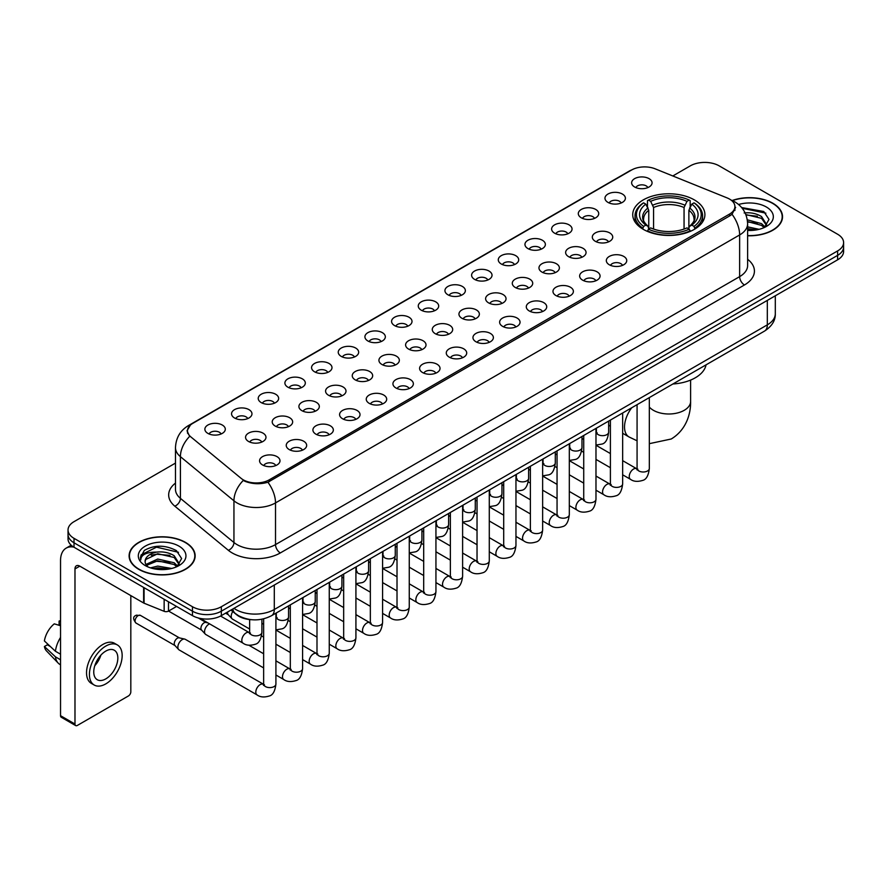 <?xml version="1.0" encoding="UTF-8"?>
<svg xmlns="http://www.w3.org/2000/svg" width="888" height="888" viewBox="0 0 888 888"><rect width="100%" height="100%" fill="white"/><g stroke="black" fill="none" stroke-linecap="round" stroke-linejoin="round"><path stroke-width="1.33" d="M694.338 199.889A36.086 20.835 0 0 0 655.011 195.371A36.086 20.835 0 0 0 632.733 214.619A36.086 20.835 0 0 0 643.301 229.348A36.086 20.835 0 0 0 682.628 233.866A36.086 20.835 0 0 0 704.905 214.619A36.086 20.835 0 0 0 694.338 199.889M607.958 202.386A10.212 5.894 180 0 1 605.938 200.721A10.212 5.894 180 0 1 609.312 193.395A10.212 5.894 180 0 1 622.399 194.05A10.212 5.894 180 0 1 624.431 200.721A10.212 5.894 180 0 1 607.958 202.386M621.156 202.997A6.127 3.541 0 0 0 619.513 201.276A6.127 3.541 0 0 0 613.475 200.377A6.127 3.541 0 0 0 609.201 202.997M581.285 217.793A10.212 5.894 180 0 1 579.265 216.117A10.212 5.894 180 0 1 582.639 208.791A10.212 5.894 180 0 1 595.726 209.446A10.212 5.894 180 0 1 597.757 216.117A10.212 5.894 180 0 1 581.285 217.793M594.483 218.404A6.127 3.541 0 0 0 592.84 216.672A6.127 3.541 0 0 0 586.802 215.784A6.127 3.541 0 0 0 582.528 218.404M554.611 233.189A10.212 5.894 180 0 1 552.591 231.524A10.212 5.894 180 0 1 555.966 224.187A10.212 5.894 180 0 1 569.053 224.853A10.212 5.894 180 0 1 571.084 231.524A10.212 5.894 180 0 1 554.611 233.189M567.809 233.799A6.127 3.541 0 0 0 566.167 232.079A6.127 3.541 0 0 0 560.128 231.18A6.127 3.541 0 0 0 555.855 233.799M527.938 248.585A10.212 5.894 180 0 1 525.918 246.919A10.212 5.894 180 0 1 529.292 239.594A10.212 5.894 180 0 1 542.379 240.248A10.212 5.894 180 0 1 544.411 246.919A10.212 5.894 180 0 1 527.938 248.585M541.136 249.195A6.127 3.541 0 0 0 539.493 247.475A6.127 3.541 0 0 0 533.455 246.575A6.127 3.541 0 0 0 529.181 249.195M501.265 263.991A10.212 5.894 180 0 1 499.245 262.315A10.212 5.894 180 0 1 502.619 254.989A10.212 5.894 180 0 1 515.706 255.644A10.212 5.894 180 0 1 517.737 262.315A10.212 5.894 180 0 1 501.265 263.991M514.463 264.602A6.127 3.541 0 0 0 512.82 262.87A6.127 3.541 0 0 0 506.782 261.982A6.127 3.541 0 0 0 502.508 264.602M474.592 279.387A10.212 5.894 180 0 1 472.571 277.722A10.212 5.894 180 0 1 475.946 270.385A10.212 5.894 180 0 1 489.033 271.051A10.212 5.894 180 0 1 491.064 277.722A10.212 5.894 180 0 1 474.592 279.387M487.79 279.998A6.127 3.541 0 0 0 486.147 278.277A6.127 3.541 0 0 0 480.108 277.378A6.127 3.541 0 0 0 475.835 279.998M447.918 294.783A10.212 5.894 180 0 1 445.898 293.118A10.212 5.894 180 0 1 449.273 285.792A10.212 5.894 180 0 1 462.371 286.447A10.212 5.894 180 0 1 464.391 293.118A10.212 5.894 180 0 1 447.918 294.783M461.116 295.393A6.127 3.541 0 0 0 459.473 293.673A6.127 3.541 0 0 0 453.435 292.774A6.127 3.541 0 0 0 449.161 295.393M421.245 310.19A10.212 5.894 180 0 1 419.225 308.513A10.212 5.894 180 0 1 422.599 301.187A10.212 5.894 180 0 1 435.697 301.842A10.212 5.894 180 0 1 437.717 308.513A10.212 5.894 180 0 1 421.245 310.19M434.443 310.8A6.127 3.541 0 0 0 432.8 309.068A6.127 3.541 0 0 0 426.762 308.18A6.127 3.541 0 0 0 422.488 310.8M394.572 325.585A10.212 5.894 180 0 1 392.552 323.92A10.212 5.894 180 0 1 395.926 316.583A10.212 5.894 180 0 1 409.024 317.249A10.212 5.894 180 0 1 411.044 323.92A10.212 5.894 180 0 1 394.572 325.585M407.77 326.196A6.127 3.541 0 0 0 406.127 324.475A6.127 3.541 0 0 0 400.088 323.576A6.127 3.541 0 0 0 395.815 326.196M367.898 340.981A10.212 5.894 180 0 1 365.878 339.316A10.212 5.894 180 0 1 369.264 331.99A10.212 5.894 180 0 1 382.351 332.645A10.212 5.894 180 0 1 384.371 339.316A10.212 5.894 180 0 1 367.898 340.981M381.096 341.591A6.127 3.541 0 0 0 379.454 339.871A6.127 3.541 0 0 0 373.415 338.972A6.127 3.541 0 0 0 369.142 341.591M341.225 356.388A10.212 5.894 180 0 1 339.205 354.712A10.212 5.894 180 0 1 342.59 347.386A10.212 5.894 180 0 1 355.677 348.041A10.212 5.894 180 0 1 357.698 354.712A10.212 5.894 180 0 1 341.225 356.388M354.434 356.998A6.127 3.541 0 0 0 352.78 355.278A6.127 3.541 0 0 0 346.742 354.379A6.127 3.541 0 0 0 342.468 356.998M314.552 371.783A10.212 5.894 180 0 1 312.532 370.118A10.212 5.894 180 0 1 315.917 362.792A10.212 5.894 180 0 1 329.004 363.447A10.212 5.894 180 0 1 331.024 370.118A10.212 5.894 180 0 1 314.552 371.783M327.761 372.394A6.127 3.541 0 0 0 326.107 370.673A6.127 3.541 0 0 0 320.069 369.774A6.127 3.541 0 0 0 315.795 372.394M287.879 387.179A10.212 5.894 180 0 1 285.858 385.514A10.212 5.894 180 0 1 289.244 378.188A10.212 5.894 180 0 1 302.331 378.843A10.212 5.894 180 0 1 304.351 385.514A10.212 5.894 180 0 1 287.879 387.179M301.088 387.79A6.127 3.541 0 0 0 299.434 386.069A6.127 3.541 0 0 0 293.406 385.17A6.127 3.541 0 0 0 289.122 387.79M261.205 402.586A10.212 5.894 180 0 1 259.185 400.91A10.212 5.894 180 0 1 262.571 393.584A10.212 5.894 180 0 1 275.657 394.239A10.212 5.894 180 0 1 277.678 400.91A10.212 5.894 180 0 1 261.205 402.586M274.414 403.196A6.127 3.541 0 0 0 272.76 401.476A6.127 3.541 0 0 0 266.733 400.577A6.127 3.541 0 0 0 262.448 403.196M234.532 417.982A10.212 5.894 180 0 1 232.512 416.317A10.212 5.894 180 0 1 235.897 408.991A10.212 5.894 180 0 1 248.984 409.646A10.212 5.894 180 0 1 251.004 416.317A10.212 5.894 180 0 1 234.532 417.982M247.741 418.592A6.127 3.541 0 0 0 246.087 416.872A6.127 3.541 0 0 0 240.06 415.973A6.127 3.541 0 0 0 235.786 418.592M207.859 433.377A10.212 5.894 180 0 1 205.838 431.712A10.212 5.894 180 0 1 209.224 424.386A10.212 5.894 180 0 1 222.311 425.041A10.212 5.894 180 0 1 224.331 431.712A10.212 5.894 180 0 1 207.859 433.377M221.068 433.999A6.127 3.541 0 0 0 219.414 432.267A6.127 3.541 0 0 0 213.386 431.368A6.127 3.541 0 0 0 209.113 433.999M634.631 186.991A10.212 5.894 180 0 1 632.611 185.326A10.212 5.894 180 0 1 635.986 177.989A10.212 5.894 180 0 1 649.073 178.655A10.212 5.894 180 0 1 651.104 185.326A10.212 5.894 180 0 1 634.631 186.991M647.829 187.601A6.127 3.541 0 0 0 646.187 185.881A6.127 3.541 0 0 0 640.148 184.982A6.127 3.541 0 0 0 635.875 187.601M595.293 241.281A10.212 5.894 180 0 1 593.273 239.605A10.212 5.894 180 0 1 596.658 232.279A10.212 5.894 180 0 1 609.745 232.934A10.212 5.894 180 0 1 611.765 239.605A10.212 5.894 180 0 1 595.293 241.281M608.502 241.891A6.127 3.541 0 0 0 606.848 240.16A6.127 3.541 0 0 0 600.81 239.272A6.127 3.541 0 0 0 596.536 241.891M568.62 256.676A10.212 5.894 180 0 1 566.6 255.011A10.212 5.894 180 0 1 569.985 247.674A10.212 5.894 180 0 1 583.072 248.34A10.212 5.894 180 0 1 585.092 255.011A10.212 5.894 180 0 1 568.62 256.676M581.829 257.287A6.127 3.541 0 0 0 580.175 255.566A6.127 3.541 0 0 0 574.136 254.667A6.127 3.541 0 0 0 569.863 257.287M541.946 272.072A10.212 5.894 180 0 1 539.926 270.407A10.212 5.894 180 0 1 543.312 263.081A10.212 5.894 180 0 1 556.399 263.736A10.212 5.894 180 0 1 558.419 270.407A10.212 5.894 180 0 1 541.946 272.072M555.155 272.683A6.127 3.541 0 0 0 553.502 270.962A6.127 3.541 0 0 0 547.474 270.063A6.127 3.541 0 0 0 543.19 272.683M515.273 287.479A10.212 5.894 180 0 1 513.253 285.803A10.212 5.894 180 0 1 516.638 278.477A10.212 5.894 180 0 1 529.725 279.132A10.212 5.894 180 0 1 531.746 285.803A10.212 5.894 180 0 1 515.273 287.479M528.482 288.089A6.127 3.541 0 0 0 526.828 286.369A6.127 3.541 0 0 0 520.801 285.47A6.127 3.541 0 0 0 516.516 288.089M488.6 302.875A10.212 5.894 180 0 1 486.58 301.21A10.212 5.894 180 0 1 489.965 293.884A10.212 5.894 180 0 1 503.052 294.539A10.212 5.894 180 0 1 505.072 301.21A10.212 5.894 180 0 1 488.6 302.875M501.809 303.485A6.127 3.541 0 0 0 500.155 301.765A6.127 3.541 0 0 0 494.128 300.866A6.127 3.541 0 0 0 489.854 303.485M461.927 318.27A10.212 5.894 180 0 1 459.906 316.605A10.212 5.894 180 0 1 463.292 309.279A10.212 5.894 180 0 1 476.379 309.934A10.212 5.894 180 0 1 478.399 316.605A10.212 5.894 180 0 1 461.927 318.27M475.136 318.881A6.127 3.541 0 0 0 473.482 317.16A6.127 3.541 0 0 0 467.454 316.261A6.127 3.541 0 0 0 463.181 318.881M435.253 333.677A10.212 5.894 180 0 1 433.233 332.001A10.212 5.894 180 0 1 436.619 324.675A10.212 5.894 180 0 1 449.705 325.33A10.212 5.894 180 0 1 451.726 332.001A10.212 5.894 180 0 1 435.253 333.677M448.462 334.288A6.127 3.541 0 0 0 446.808 332.567A6.127 3.541 0 0 0 440.781 331.668A6.127 3.541 0 0 0 436.508 334.288M408.591 349.073A10.212 5.894 180 0 1 406.56 347.408A10.212 5.894 180 0 1 409.945 340.082A10.212 5.894 180 0 1 423.032 340.737A10.212 5.894 180 0 1 425.052 347.408A10.212 5.894 180 0 1 408.591 349.073M421.789 349.683A6.127 3.541 0 0 0 420.146 347.963A6.127 3.541 0 0 0 414.108 347.064A6.127 3.541 0 0 0 409.834 349.683M381.918 364.469A10.212 5.894 180 0 1 379.886 362.804A10.212 5.894 180 0 1 383.272 355.478A10.212 5.894 180 0 1 396.359 356.132A10.212 5.894 180 0 1 398.379 362.804A10.212 5.894 180 0 1 381.918 364.469M395.116 365.09A6.127 3.541 0 0 0 393.473 363.359A6.127 3.541 0 0 0 387.434 362.459A6.127 3.541 0 0 0 383.161 365.09M355.244 379.875A10.212 5.894 180 0 1 353.213 378.21A10.212 5.894 180 0 1 356.599 370.873A10.212 5.894 180 0 1 369.686 371.539A10.212 5.894 180 0 1 371.706 378.21A10.212 5.894 180 0 1 355.244 379.875M368.442 380.486A6.127 3.541 0 0 0 366.8 378.765A6.127 3.541 0 0 0 360.761 377.866A6.127 3.541 0 0 0 356.488 380.486M328.571 395.271A10.212 5.894 180 0 1 326.54 393.606A10.212 5.894 180 0 1 329.925 386.28A10.212 5.894 180 0 1 343.012 386.935A10.212 5.894 180 0 1 345.032 393.606A10.212 5.894 180 0 1 328.571 395.271M341.769 395.882A6.127 3.541 0 0 0 340.126 394.161A6.127 3.541 0 0 0 334.088 393.262A6.127 3.541 0 0 0 329.814 395.882M301.898 410.667A10.212 5.894 180 0 1 299.866 409.002A10.212 5.894 180 0 1 303.252 401.676A10.212 5.894 180 0 1 316.339 402.331A10.212 5.894 180 0 1 318.359 409.002A10.212 5.894 180 0 1 301.898 410.667M315.096 411.288A6.127 3.541 0 0 0 313.453 409.557A6.127 3.541 0 0 0 307.415 408.669A6.127 3.541 0 0 0 303.141 411.288M275.225 426.074A10.212 5.894 180 0 1 273.193 424.409A10.212 5.894 180 0 1 276.579 417.071A10.212 5.894 180 0 1 289.666 417.737A10.212 5.894 180 0 1 291.686 424.409A10.212 5.894 180 0 1 275.225 426.074M288.422 426.684A6.127 3.541 0 0 0 286.78 424.964A6.127 3.541 0 0 0 280.741 424.064A6.127 3.541 0 0 0 276.468 426.684M248.551 441.469A10.212 5.894 180 0 1 246.52 439.804A10.212 5.894 180 0 1 249.905 432.478A10.212 5.894 180 0 1 262.992 433.133A10.212 5.894 180 0 1 265.013 439.804A10.212 5.894 180 0 1 248.551 441.469M261.749 442.08A6.127 3.541 0 0 0 260.106 440.359A6.127 3.541 0 0 0 254.068 439.46A6.127 3.541 0 0 0 249.794 442.08M609.312 264.768A10.212 5.894 180 0 1 607.281 263.092A10.212 5.894 180 0 1 610.667 255.766A10.212 5.894 180 0 1 623.753 256.421A10.212 5.894 180 0 1 625.774 263.092A10.212 5.894 180 0 1 609.312 264.768M622.51 265.379A6.127 3.541 0 0 0 620.867 263.658A6.127 3.541 0 0 0 614.829 262.759A6.127 3.541 0 0 0 610.556 265.379M582.639 280.164A10.212 5.894 180 0 1 580.608 278.499A10.212 5.894 180 0 1 583.993 271.173A10.212 5.894 180 0 1 597.08 271.828A10.212 5.894 180 0 1 599.1 278.499A10.212 5.894 180 0 1 582.639 280.164M595.837 280.774A6.127 3.541 0 0 0 594.194 279.054A6.127 3.541 0 0 0 588.156 278.155A6.127 3.541 0 0 0 583.882 280.774M555.966 295.56A10.212 5.894 180 0 1 553.934 293.895A10.212 5.894 180 0 1 557.32 286.569A10.212 5.894 180 0 1 570.407 287.224A10.212 5.894 180 0 1 572.427 293.895A10.212 5.894 180 0 1 555.966 295.56M569.164 296.181A6.127 3.541 0 0 0 567.521 294.45A6.127 3.541 0 0 0 561.482 293.551A6.127 3.541 0 0 0 557.209 296.181M529.292 310.966A10.212 5.894 180 0 1 527.261 309.301A10.212 5.894 180 0 1 530.647 301.964A10.212 5.894 180 0 1 543.734 302.63A10.212 5.894 180 0 1 545.754 309.301A10.212 5.894 180 0 1 529.292 310.966M542.49 311.577A6.127 3.541 0 0 0 540.848 309.856A6.127 3.541 0 0 0 534.809 308.957A6.127 3.541 0 0 0 530.536 311.577M502.619 326.362A10.212 5.894 180 0 1 500.588 324.697A10.212 5.894 180 0 1 503.973 317.371A10.212 5.894 180 0 1 517.06 318.026A10.212 5.894 180 0 1 519.08 324.697A10.212 5.894 180 0 1 502.619 326.362M515.817 326.973A6.127 3.541 0 0 0 514.174 325.252A6.127 3.541 0 0 0 508.136 324.353A6.127 3.541 0 0 0 503.862 326.973M475.946 341.758A10.212 5.894 180 0 1 473.915 340.093A10.212 5.894 180 0 1 477.3 332.767A10.212 5.894 180 0 1 490.387 333.422A10.212 5.894 180 0 1 492.418 340.093A10.212 5.894 180 0 1 475.946 341.758M489.144 342.38A6.127 3.541 0 0 0 487.501 340.648A6.127 3.541 0 0 0 481.463 339.76A6.127 3.541 0 0 0 477.189 342.38M449.273 357.165A10.212 5.894 180 0 1 447.241 355.5A10.212 5.894 180 0 1 450.627 348.163A10.212 5.894 180 0 1 463.714 348.829A10.212 5.894 180 0 1 465.745 355.5A10.212 5.894 180 0 1 449.273 357.165M462.47 357.775A6.127 3.541 0 0 0 460.828 356.055A6.127 3.541 0 0 0 454.789 355.156A6.127 3.541 0 0 0 450.516 357.775M422.599 372.56A10.212 5.894 180 0 1 420.568 370.895A10.212 5.894 180 0 1 423.953 363.569A10.212 5.894 180 0 1 437.04 364.224A10.212 5.894 180 0 1 439.072 370.895A10.212 5.894 180 0 1 422.599 372.56M435.797 373.171A6.127 3.541 0 0 0 434.154 371.45A6.127 3.541 0 0 0 428.116 370.551A6.127 3.541 0 0 0 423.842 373.171M395.926 387.967A10.212 5.894 180 0 1 393.895 386.291A10.212 5.894 180 0 1 397.28 378.965A10.212 5.894 180 0 1 410.367 379.62A10.212 5.894 180 0 1 412.398 386.291A10.212 5.894 180 0 1 395.926 387.967M409.124 388.578A6.127 3.541 0 0 0 407.481 386.846A6.127 3.541 0 0 0 401.443 385.958A6.127 3.541 0 0 0 397.169 388.578M369.253 403.363A10.212 5.894 180 0 1 367.221 401.698A10.212 5.894 180 0 1 370.607 394.361A10.212 5.894 180 0 1 383.694 395.027A10.212 5.894 180 0 1 385.725 401.698A10.212 5.894 180 0 1 369.253 403.363M382.451 403.973A6.127 3.541 0 0 0 380.808 402.253A6.127 3.541 0 0 0 374.769 401.354A6.127 3.541 0 0 0 370.496 403.973M342.579 418.759A10.212 5.894 180 0 1 340.548 417.094A10.212 5.894 180 0 1 343.934 409.768A10.212 5.894 180 0 1 357.02 410.423A10.212 5.894 180 0 1 359.052 417.094A10.212 5.894 180 0 1 342.579 418.759M355.777 419.369A6.127 3.541 0 0 0 354.134 417.649A6.127 3.541 0 0 0 348.096 416.75A6.127 3.541 0 0 0 343.823 419.369M315.906 434.165A10.212 5.894 180 0 1 313.875 432.489A10.212 5.894 180 0 1 317.26 425.163A10.212 5.894 180 0 1 330.347 425.818A10.212 5.894 180 0 1 332.378 432.489A10.212 5.894 180 0 1 315.906 434.165M329.104 434.776A6.127 3.541 0 0 0 327.461 433.044A6.127 3.541 0 0 0 321.423 432.156A6.127 3.541 0 0 0 317.149 434.776M289.233 449.561A10.212 5.894 180 0 1 287.201 447.896A10.212 5.894 180 0 1 290.587 440.559A10.212 5.894 180 0 1 303.674 441.225A10.212 5.894 180 0 1 305.705 447.896A10.212 5.894 180 0 1 289.233 449.561M302.431 450.172A6.127 3.541 0 0 0 300.788 448.451A6.127 3.541 0 0 0 294.749 447.552A6.127 3.541 0 0 0 290.476 450.172M262.559 464.957A10.212 5.894 180 0 1 260.528 463.292A10.212 5.894 180 0 1 263.914 455.966A10.212 5.894 180 0 1 277.001 456.621A10.212 5.894 180 0 1 279.032 463.292A10.212 5.894 180 0 1 262.559 464.957M275.757 465.567A6.127 3.541 0 0 0 274.115 463.847A6.127 3.541 0 0 0 268.076 462.948A6.127 3.541 0 0 0 263.803 465.567M727.072 197.891A18.382 10.612 180 0 1 729.525 199.079A18.382 10.612 180 0 1 734.909 206.582A18.382 10.612 180 0 1 729.525 214.097L269.253 479.831A18.382 10.612 180 0 1 241.192 478.41L190.831 436.885A18.382 10.612 180 0 1 187.501 430.802A18.382 10.612 180 0 1 192.885 423.299L631.601 170.008A18.382 10.612 180 0 1 655.144 168.82L727.072 197.891M251.948 619.735A20.424 11.788 180 0 1 236.641 614.74L230.969 610.067M747.618 235.764A33.023 19.07 0 0 0 782.528 216.739A33.023 19.07 0 0 0 772.86 203.252A33.023 19.07 0 0 0 732.178 200.499M185.481 542.379A33.023 19.07 0 0 0 149.484 538.239A33.023 19.07 0 0 0 129.104 555.855A33.023 19.07 0 0 0 138.772 569.341A33.023 19.07 0 0 0 174.758 573.47A33.023 19.07 0 0 0 195.149 555.855A33.023 19.07 0 0 0 185.481 542.379M735.63 207.359L732.034 214.274L730.247 215.584L267.899 482.24C260.217 484.448 252.658 484.171 245.232 481.418L243.245 480.452A23.832 15.94 129.5 0 0 233.944 500.799L180.408 456.665A27.239 15.729 180 0 1 175.48 447.641L175.48 489.332A27.239 15.729 0 0 0 180.408 498.357L233.944 542.501A27.239 15.729 0 0 0 236.996 544.599A27.239 15.729 0 0 0 275.513 544.599L739.637 276.634A27.239 15.729 0 0 0 747.618 265.512L747.618 223.82A27.239 15.729 180 0 1 739.637 234.943A23.832 13.764 -120 0 0 732.034 214.274M175.48 463.092L74.015 521.667A20.424 11.788 0 0 0 68.032 530.003L68.032 538.905A20.424 11.788 0 0 0 74.015 547.241L192.452 615.617L192.452 611.177A20.424 11.788 0 0 0 221.345 611.177L837.617 255.367A20.424 11.788 0 0 0 843.6 247.031A20.424 11.788 0 0 1 837.617 255.367L221.345 611.177A20.424 11.788 0 0 1 192.452 611.177L74.015 542.79L192.452 611.177L192.452 606.726A20.424 11.788 0 0 0 221.345 606.726L837.617 250.927A20.424 11.788 0 0 0 843.6 242.579A20.424 11.788 0 0 0 837.617 234.243L719.18 165.867A20.424 11.788 0 0 0 690.287 165.867L672.815 175.957M68.032 534.454A20.424 11.788 0 0 0 74.015 542.79A20.424 11.788 0 0 1 68.032 534.454M747.618 259.285A34.044 19.658 180 0 1 744.455 284.97L280.319 552.935A34.044 19.658 180 0 1 232.179 552.935A34.044 19.658 180 0 1 228.36 550.316L174.825 506.171A6.804 4.551 -50.5 0 0 180.408 498.357L180.408 456.665A23.832 15.94 129.5 0 1 189.644 436.385L187.035 430.791L190.398 425.063M68.032 530.003A20.424 11.788 0 0 0 74.015 538.339L192.452 606.726M192.452 615.617A20.424 11.788 0 0 0 221.345 615.617L837.617 259.818A20.424 11.788 0 0 0 843.6 251.482L843.6 242.579M747.618 235.575A32.678 18.87 0 0 0 782.195 216.739A32.678 18.87 0 0 0 772.615 203.385A32.678 18.87 0 0 0 732.467 200.633M747.618 226.862L759.096 229.326M747.618 228.627L756.165 229.948M747.296 219.802L761.549 223.643L765.045 226.984M747.518 221.567L761.549 225.408L764.135 227.594M744.155 212.965C750.682 212.276 756.487 213.486 761.549 216.583L766.533 224.42L766.411 225.719M745.842 214.563L761.549 218.348L766.477 225.308M747.618 230.447A23.832 13.764 0 0 0 766.366 226.462A23.832 13.764 0 0 0 766.355 207.004A23.832 13.764 0 0 0 738.572 204.506M764.424 227.461L768.997 219.414L763.769 211.488L741.613 207.548M742.202 208.258L765.878 213.164M745.987 214.952L757.364 216.239M747.552 221.967L757.364 223.299M747.618 229.026L755.91 229.992M139.016 569.197A32.678 18.87 0 0 0 174.636 573.293A32.678 18.87 0 0 0 194.805 555.855A32.678 18.87 0 0 0 185.237 542.513A32.678 18.87 0 0 0 149.617 538.428A32.678 18.87 0 0 0 129.437 555.855A32.678 18.87 0 0 0 139.016 569.197M150.505 567.865L157.72 566.1L171.706 568.453M153.324 568.642L157.72 567.865L168.776 569.064M177.034 566.588L181.618 558.53L176.39 550.604C165.19 544.821 154.512 544.755 144.344 550.405L140.415 557.597L140.792 559.906C141.014 554.723 146.342 552.125 156.765 552.092A17.027 9.824 0 0 0 145.099 561.416A17.027 9.824 0 0 0 145.932 564.446L157.72 559.04L174.159 562.759L177.667 566.1M146.498 565.379L157.72 560.805L174.159 564.535L176.745 566.722M156.765 552.092C163.303 551.404 169.097 552.602 174.159 555.699L179.143 563.547L179.032 564.846M145.11 561.605L145.688 559.518L157.72 553.746L174.159 557.464L179.087 564.424M145.932 564.446L147.963 566.921M178.976 546.131A23.832 13.764 0 0 0 145.277 546.131A23.832 13.764 0 0 0 145.277 565.589A23.832 13.764 0 0 0 178.976 565.589A23.832 13.764 0 0 0 178.976 546.131M140.426 557.753L141.159 554.845L156.51 547.163L178.488 552.292M151.238 555.2L156.51 554.223L169.985 555.366M151.238 562.259L156.51 561.283L169.985 562.426M153.779 568.742L168.52 569.108M642.646 228.971L643.622 226.385A32.412 18.715 0 0 1 643.622 202.853L645.842 204.14A29.282 16.905 0 0 0 645.842 225.097L648.051 226.351L648.762 228.982M648.762 227.905L648.762 210.301L645.842 204.14M647.463 206.926L647.463 200.621L648.429 200.066A32.412 18.715 0 0 1 689.199 200.066L686.968 201.354A29.282 16.905 0 0 0 650.66 201.354L653.568 207.526L653.568 229.049M684.06 229.049L684.06 207.526L686.968 201.354M672.882 383.993A37.451 21.623 0 0 0 706.049 364.846M647.463 230.836A33.777 19.503 0 0 0 690.165 230.836L689.199 229.171A32.412 18.715 0 0 1 648.429 229.171L647.463 231.413M690.165 231.413L690.165 230.836M643.622 202.853L642.646 203.408A33.777 19.503 0 0 0 635.042 215.729A33.777 19.503 0 0 0 642.646 228.061M689.199 200.066L690.165 200.621L690.165 206.926M648.429 229.171L650.66 227.883A29.282 16.905 0 0 0 686.968 227.883L689.199 229.171M645.842 225.097L643.622 226.385M650.66 201.354L648.429 200.066M648.051 207.925A26.185 15.118 0 0 0 648.051 226.351L648.173 226.429C644.455 222.833 642.934 220.391 643.622 219.103A25.197 14.541 0 0 1 648.762 210.301M694.982 228.061A33.777 19.503 0 0 0 702.586 215.729A33.777 19.503 0 0 0 694.982 203.408L694.016 202.853A32.412 18.715 0 0 1 694.016 226.385L694.982 228.971M694.016 226.385L691.785 225.097A29.282 16.905 0 0 0 691.785 204.14L694.016 202.853M691.785 204.14L688.877 210.301L688.877 227.905L689.588 226.351L691.785 225.097M688.877 210.301A25.197 14.541 0 0 1 694.005 219.103C694.694 220.402 693.184 222.844 689.465 226.429L689.588 226.351A26.185 15.118 0 0 0 689.588 207.925M688.877 228.982L688.877 227.905M249.639 629.026L232.478 619.125A6.127 3.541 -60 0 1 231.99 618.725A6.127 3.541 -60 0 1 231.213 616.316A6.127 3.541 -60 0 1 232.778 611.555M228.516 614.873A4.429 2.553 -60 0 1 228.161 614.585A4.429 2.553 -60 0 1 227.606 612.842A4.429 2.553 -60 0 1 227.683 611.954M263.647 667.92L205.816 634.52A6.127 3.541 -60 0 1 205.317 634.121A6.127 3.541 -60 0 1 204.54 631.712A6.127 3.541 -60 0 1 208.88 624.209A6.127 3.541 -60 0 1 209.601 623.864M201.842 630.269A4.429 2.553 -60 0 1 201.487 629.981A4.429 2.553 -60 0 1 200.932 628.238A4.429 2.553 -60 0 1 204.062 622.821A4.429 2.553 -60 0 1 205.85 622.433L207.947 622.91M275.913 613.186L275.913 684.06C275.069 691.175 272.86 695.149 269.297 695.981C264.236 697.546 260.162 697.202 257.087 694.927L179.143 649.927A6.127 3.541 -60 0 1 178.643 649.528A6.127 3.541 -60 0 1 177.866 647.119A6.127 3.541 -60 0 1 182.207 639.615A6.127 3.541 -60 0 1 184.671 639.083A6.127 3.541 -60 0 1 185.27 639.305L264.458 684.803M175.169 645.665A4.429 2.553 -60 0 1 174.814 645.387A4.429 2.553 -60 0 1 174.259 643.645A4.429 2.553 -60 0 1 177.389 638.217A4.429 2.553 -60 0 1 179.176 637.839L184.671 639.083M168.498 601.787L168.498 611.099L176.568 606.449M73.782 547.108A27.239 15.729 -120 0 0 66.178 548.118A27.239 15.729 -120 0 0 60.539 560.583L60.539 715.695L74.981 724.031L74.981 568.919A6.804 3.929 60 0 1 76.39 565.8A6.804 3.929 60 0 1 79.798 566.144L143.623 602.985L143.623 587.423M74.981 724.031A3.408 1.965 120 0 0 75.68 725.585L61.239 717.249A3.408 1.965 -60 0 1 60.539 715.695M75.68 725.585A3.408 1.965 120 0 0 77.389 725.418L128.427 695.959A3.408 1.965 120 0 0 130.825 691.785L130.825 595.604M168.498 611.099A3.408 1.965 180 0 1 164.147 611.321L144.078 603.207A3.408 1.965 180 0 1 143.623 602.985M105.794 678.887A17.027 9.824 120 0 0 116.916 663.891A17.027 9.824 120 0 0 114.308 650.249A17.027 9.824 120 0 0 105.794 651.093A17.027 9.824 120 0 0 94.672 666.089A17.027 9.824 120 0 0 97.28 679.731A17.027 9.824 120 0 0 105.794 678.887M94.794 665.689A17.027 9.824 120 0 0 100.899 655.111M60.539 621.5L59.096 621.067L59.096 624.486L60.539 625.319M117.371 644.943L114.485 643.278A23.155 13.364 120 0 0 102.908 644.422A23.155 13.364 120 0 0 87.779 664.823A23.155 13.364 120 0 0 91.331 683.372L94.217 685.037A23.155 13.364 120 0 0 105.794 683.893A23.155 13.364 120 0 0 120.912 663.491A23.155 13.364 120 0 0 117.371 644.943A23.155 13.364 120 0 0 105.794 646.087A23.155 13.364 120 0 0 90.665 666.488A23.155 13.364 120 0 0 94.217 685.037M60.539 637.418A22.466 12.976 120 0 0 55.422 651.259L44.4 640.947A17.704 10.223 120 0 1 54.279 623.842L60.539 625.74M60.539 654.212L55.422 651.259M50.361 646.531L47.364 644.799L44.4 646.508L55.422 656.82L60.539 659.773M55.422 656.82A22.466 12.976 120 0 0 58.197 663.103A22.466 12.976 120 0 0 59.896 664.435L60.539 664.801M60.539 620.657A17.704 10.223 120 0 0 59.096 621.067M44.4 646.508A17.704 10.223 120 0 0 46.498 650.915L58.197 663.103M269.253 479.831L269.253 481.707M729.525 214.097L729.525 216.006M280.319 552.935A6.804 3.929 60 0 1 275.513 544.599L275.513 502.908A27.239 15.729 180 0 1 236.996 502.908A27.239 15.729 180 0 1 233.944 500.799L233.944 542.501A6.804 4.551 -50.5 0 1 228.36 550.316M747.618 223.82C747.152 214.03 742.856 206.682 734.709 201.787L731.268 200.122A23.832 11.156 112 0 0 730.946 200M267.899 482.24A23.832 13.764 60 0 1 275.513 502.908L739.637 234.943L739.637 276.634A6.804 3.929 60 0 0 744.455 284.97M190.864 424.686A23.832 13.764 -120 0 0 188.389 425.607C180.242 430.502 175.935 437.851 175.48 447.641M188.389 425.607L629.603 170.885A23.832 13.764 60 0 1 631.401 170.119M174.825 506.171A34.044 19.658 180 0 1 175.48 483.105M221.345 606.726L221.345 615.617M837.617 250.927L837.617 259.818M74.015 538.339L74.015 547.241M233.955 608.336A27.239 15.729 0 0 0 235.786 609.501A27.239 15.729 0 0 0 274.303 609.501L767.321 324.864A27.239 15.729 0 0 0 775.302 313.742C775.502 320.501 771.905 326.285 764.501 331.102L271.484 615.739A13.62 7.859 60 0 0 274.303 609.501L274.303 585.048M767.321 300.399L767.321 324.864A13.62 7.859 60 0 1 764.501 331.102M232.856 608.979A13.62 9.113 129.5 0 0 235.231 613.408L231.091 609.989M690.609 380.086L690.609 401.42A21.789 12.576 180 0 1 684.226 410.312A21.789 12.576 180 0 1 653.413 410.312A21.789 12.576 180 0 1 649.328 407.048M637.073 440.803L629.037 436.963A21.789 12.576 -60 0 1 631.745 407.747M684.06 207.526A25.197 14.541 0 0 0 653.568 207.526M684.77 205.15A26.185 15.118 0 0 0 652.858 205.15M649.328 397.591L649.328 468.464A6.127 3.541 180 0 1 647.252 471.117A6.127 3.541 180 0 1 638.872 470.962A6.127 3.541 180 0 1 637.073 468.464L636.874 469.785L637.429 469.33M649.328 468.464C648.495 475.58 646.286 479.553 642.723 480.386C637.662 481.951 633.588 481.607 630.513 479.331A6.127 3.541 -60 0 1 629.57 474.425A6.127 3.541 -60 0 1 633.577 469.019A6.127 3.541 -60 0 1 633.843 468.875A6.127 3.541 -60 0 1 636.64 468.72L637.884 469.208M622.655 412.987L622.655 483.86A6.127 3.541 180 0 1 620.579 486.513A6.127 3.541 180 0 1 612.198 486.369A6.127 3.541 180 0 1 610.4 483.86L610.2 485.192L610.755 484.737M622.655 483.86C621.822 490.975 619.613 494.96 616.05 495.793C610.988 497.358 606.915 497.003 603.84 494.727A6.127 3.541 -60 0 1 602.897 489.821A6.127 3.541 -60 0 1 606.904 484.415A6.127 3.541 -60 0 1 607.17 484.271A6.127 3.541 -60 0 1 609.967 484.115L611.21 484.604M595.981 428.393L595.981 499.267A6.127 3.541 180 0 1 593.905 501.92A6.127 3.541 180 0 1 585.525 501.764A6.127 3.541 180 0 1 583.727 499.267L583.527 500.588L584.082 500.133M595.981 499.267C595.149 506.382 592.94 510.356 589.377 511.188C584.315 512.753 580.241 512.398 577.167 510.134A6.127 3.541 -60 0 1 576.223 505.216A6.127 3.541 -60 0 1 580.23 499.822A6.127 3.541 -60 0 1 580.497 499.678A6.127 3.541 -60 0 1 583.294 499.522L584.537 500.011M569.308 443.789L569.308 514.663A6.127 3.541 180 0 1 567.232 517.316A6.127 3.541 180 0 1 558.852 517.16A6.127 3.541 180 0 1 557.054 514.663L556.854 515.984L557.409 515.528M569.308 514.663C568.475 521.778 566.267 525.751 562.703 526.584C557.642 528.149 553.568 527.805 550.493 525.529A6.127 3.541 -60 0 1 549.55 520.623A6.127 3.541 -60 0 1 553.557 515.218A6.127 3.541 -60 0 1 553.823 515.073A6.127 3.541 -60 0 1 556.621 514.918L557.864 515.406M542.635 459.196L542.635 530.058A6.127 3.541 180 0 1 540.559 532.722A6.127 3.541 180 0 1 532.178 532.567A6.127 3.541 180 0 1 530.38 530.058L530.18 531.39L530.735 530.935M542.635 530.058C541.802 537.185 539.593 541.158 536.03 541.991C530.969 543.556 526.895 543.201 523.82 540.925A6.127 3.541 -60 0 1 522.877 536.019A6.127 3.541 -60 0 1 526.884 530.624A6.127 3.541 -60 0 1 527.15 530.469A6.127 3.541 -60 0 1 529.947 530.314L531.191 530.802M515.961 474.592L515.961 545.465A6.127 3.541 180 0 1 513.886 548.118A6.127 3.541 180 0 1 505.505 547.963A6.127 3.541 180 0 1 503.707 545.465L503.507 546.786L504.062 546.331M515.961 545.465C515.129 552.58 512.92 556.554 509.357 557.387C504.295 558.952 500.221 558.596 497.147 556.332A6.127 3.541 -60 0 1 496.203 551.415A6.127 3.541 -60 0 1 500.21 546.02A6.127 3.541 -60 0 1 500.477 545.876A6.127 3.541 -60 0 1 503.274 545.72L504.517 546.209M489.288 489.987L489.288 560.861A6.127 3.541 180 0 1 487.212 563.514A6.127 3.541 180 0 1 478.832 563.369A6.127 3.541 180 0 1 477.034 560.861L476.845 562.182L477.389 561.738M489.288 560.861C488.456 567.976 486.247 571.95 482.684 572.782C477.622 574.358 473.548 574.003 470.474 571.728A6.127 3.541 -60 0 1 469.53 566.822A6.127 3.541 -60 0 1 473.537 561.416A6.127 3.541 -60 0 1 473.804 561.272A6.127 3.541 -60 0 1 476.601 561.116L477.844 561.605M462.615 505.394L462.615 576.257A6.127 3.541 180 0 1 460.539 578.92A6.127 3.541 180 0 1 452.159 578.765A6.127 3.541 180 0 1 450.36 576.257L450.172 577.589L450.716 577.133M462.615 576.257C461.782 583.383 459.573 587.356 456.01 588.189C450.949 589.754 446.875 589.399 443.8 587.123A6.127 3.541 -60 0 1 442.857 582.217A6.127 3.541 -60 0 1 446.864 576.823A6.127 3.541 -60 0 1 447.13 576.667A6.127 3.541 -60 0 1 449.927 576.512L451.171 577.011M435.941 520.79L435.941 591.663A6.127 3.541 180 0 1 433.866 594.316A6.127 3.541 180 0 1 425.485 594.161A6.127 3.541 180 0 1 423.687 591.663L423.498 592.984L424.042 592.529M435.941 591.663C435.109 598.778 432.9 602.752 429.337 603.585C424.275 605.15 420.202 604.795 417.127 602.53A6.127 3.541 -60 0 1 416.183 597.613A6.127 3.541 -60 0 1 420.191 592.218A6.127 3.541 -60 0 1 420.457 592.074A6.127 3.541 -60 0 1 423.254 591.919L424.497 592.407M409.268 536.186L409.268 607.059A6.127 3.541 180 0 1 407.192 609.712A6.127 3.541 180 0 1 398.812 609.568A6.127 3.541 180 0 1 397.014 607.059L396.825 608.38L397.369 607.936M409.268 607.059C408.436 614.174 406.227 618.148 402.664 618.98C397.602 620.557 393.528 620.201 390.454 617.926A6.127 3.541 -60 0 1 389.51 613.02A6.127 3.541 -60 0 1 393.517 607.614A6.127 3.541 -60 0 1 393.784 607.47A6.127 3.541 -60 0 1 396.581 607.314L397.824 607.803M382.595 551.592L382.595 622.466A6.127 3.541 180 0 1 380.519 625.119A6.127 3.541 180 0 1 372.139 624.963A6.127 3.541 180 0 1 370.34 622.466L370.152 623.787L370.696 623.332M382.595 622.466C381.762 629.581 379.553 633.555 375.99 634.387C370.929 635.952 366.855 635.597 363.78 633.322A6.127 3.541 -60 0 1 362.837 628.415A6.127 3.541 -60 0 1 366.844 623.021A6.127 3.541 -60 0 1 367.11 622.865A6.127 3.541 -60 0 1 369.908 622.71L371.151 623.21M355.921 566.988L355.921 637.861A6.127 3.541 180 0 1 353.857 640.514A6.127 3.541 180 0 1 345.465 640.359A6.127 3.541 180 0 1 343.667 637.861L343.478 639.182L344.022 638.727M355.921 637.861C355.089 644.977 352.88 648.95 349.317 649.783C344.255 651.348 340.182 650.993 337.107 648.728A6.127 3.541 -60 0 1 336.164 643.811A6.127 3.541 -60 0 1 340.171 638.417A6.127 3.541 -60 0 1 340.437 638.272A6.127 3.541 -60 0 1 343.234 638.117L344.477 638.605M329.259 582.384L329.259 653.257A6.127 3.541 180 0 1 327.184 655.91A6.127 3.541 180 0 1 318.792 655.766A6.127 3.541 180 0 1 316.994 653.257L316.805 654.578L317.349 654.134M329.259 653.257C328.416 660.372 326.207 664.346 322.644 665.179C317.582 666.755 313.508 666.4 310.434 664.124A6.127 3.541 -60 0 1 309.49 659.218A6.127 3.541 -60 0 1 313.497 653.812A6.127 3.541 -60 0 1 313.764 653.668A6.127 3.541 -60 0 1 316.561 653.513L317.804 654.001M302.586 597.79L302.586 668.664A6.127 3.541 180 0 1 300.51 671.317A6.127 3.541 180 0 1 292.119 671.162A6.127 3.541 180 0 1 290.321 668.664L290.132 669.985L290.676 669.53M302.586 668.664C301.742 675.779 299.534 679.753 295.97 680.585C290.909 682.15 286.835 681.795 283.76 679.531A6.127 3.541 -60 0 1 282.817 674.614A6.127 3.541 -60 0 1 286.824 669.219A6.127 3.541 -60 0 1 287.09 669.064A6.127 3.541 -60 0 1 289.888 668.908L291.131 669.408M138.195 615.595A4.429 2.553 -60 0 1 140.404 615.373L135.986 615.373A4.429 2.553 60 0 1 138.195 615.595A4.429 2.553 -60 0 0 135.309 619.491A4.429 2.553 -60 0 0 135.986 623.043L174.98 645.554M275.913 684.06A6.127 3.541 180 0 1 273.837 686.713A6.127 3.541 180 0 1 265.445 686.557A6.127 3.541 180 0 1 263.647 684.06L263.459 685.381L264.002 684.926M257.087 694.927A6.127 3.541 -60 0 1 256.144 690.009A6.127 3.541 -60 0 1 260.151 684.615A6.127 3.541 -60 0 1 260.428 684.47A6.127 3.541 -60 0 1 263.214 684.315M608.646 421.079L608.646 432.134A6.127 3.541 180 0 1 606.571 434.787A6.127 3.541 180 0 1 598.19 434.632A6.127 3.541 180 0 1 596.392 432.134L596.392 428.16M581.973 436.485L581.973 447.53A6.127 3.541 180 0 1 579.897 450.183A6.127 3.541 180 0 1 571.517 450.038A6.127 3.541 180 0 1 569.719 447.53L569.719 443.556M555.3 451.881L555.3 462.937A6.127 3.541 180 0 1 553.224 465.59A6.127 3.541 180 0 1 544.844 465.434A6.127 3.541 180 0 1 543.045 462.937L543.045 458.952M528.626 467.277L528.626 478.332A6.127 3.541 180 0 1 526.551 480.985A6.127 3.541 180 0 1 518.17 480.83A6.127 3.541 180 0 1 516.372 478.332L516.372 474.359M501.953 482.684L501.953 493.728A6.127 3.541 180 0 1 499.877 496.381A6.127 3.541 180 0 1 491.497 496.237A6.127 3.541 180 0 1 489.699 493.728L489.699 489.754M475.28 498.079L475.28 509.135A6.127 3.541 180 0 1 473.204 511.788A6.127 3.541 180 0 1 464.824 511.632A6.127 3.541 180 0 1 463.025 509.135L463.025 505.15M448.607 513.475L448.607 524.531A6.127 3.541 180 0 1 446.531 527.183A6.127 3.541 180 0 1 438.15 527.028A6.127 3.541 180 0 1 436.352 524.531L436.352 520.557M421.933 528.882L421.933 539.926A6.127 3.541 180 0 1 419.858 542.579A6.127 3.541 180 0 1 411.477 542.435A6.127 3.541 180 0 1 409.679 539.926L409.679 535.952M395.26 544.277L395.26 555.333A6.127 3.541 180 0 1 393.184 557.986A6.127 3.541 180 0 1 384.804 557.831A6.127 3.541 180 0 1 383.006 555.333L383.006 551.348M368.587 559.673L368.587 570.729A6.127 3.541 180 0 1 366.511 573.382A6.127 3.541 180 0 1 358.13 573.226A6.127 3.541 180 0 1 356.332 570.729L356.332 566.755M341.913 575.08L341.913 586.124A6.127 3.541 180 0 1 339.838 588.788A6.127 3.541 180 0 1 331.457 588.633A6.127 3.541 180 0 1 329.659 586.124L329.659 582.151M315.24 590.476L315.24 601.531A6.127 3.541 180 0 1 313.164 604.184A6.127 3.541 180 0 1 304.784 604.029A6.127 3.541 180 0 1 302.986 601.531L302.986 597.546M288.567 605.871L288.567 616.927A6.127 3.541 180 0 1 286.491 619.58A6.127 3.541 180 0 1 278.111 619.436A6.127 3.541 180 0 1 276.312 616.927L276.312 612.953M261.893 619.225L261.893 632.323A6.127 3.541 180 0 1 259.818 634.987A6.127 3.541 180 0 1 251.437 634.831A6.127 3.541 180 0 1 249.639 632.323L249.639 619.569M200.155 618.414L243.079 643.19A6.127 3.541 -60 0 1 242.135 638.283A6.127 3.541 -60 0 1 246.143 632.889A6.127 3.541 -60 0 1 246.409 632.733A6.127 3.541 -60 0 1 249.206 632.578L220.568 616.05M74.981 568.919L79.798 566.144M144.078 587.69L144.078 603.207M164.147 611.321L164.147 599.278M187.501 430.802L187.501 433.166M734.909 206.582L734.909 210.489M629.603 170.885L633.965 168.853M271.484 615.739C260.528 621.245 249.572 621.245 238.606 615.739L235.231 613.408M775.302 313.742L775.302 295.793M782.195 219.469L782.195 216.739M194.805 558.585L194.805 555.855M129.437 558.585L129.437 555.855M690.609 401.42C690.897 414.008 686.113 430.014 671.25 438.994L649.328 443.667M629.037 436.963L622.655 433.289M610.4 426.207L608.646 425.197M635.042 221.967L635.042 215.729M702.586 221.967L702.586 215.729M630.513 479.331L622.655 474.803M610.4 467.721L595.981 459.396M583.727 452.325L581.607 451.104M637.073 404.673L637.073 468.464M636.64 468.72L622.655 460.65M610.4 453.568L595.981 445.243M603.84 494.727L595.981 490.198M583.727 483.128L569.308 474.803M557.054 467.721L554.933 466.5M610.4 420.068L610.4 483.86M609.967 484.115L595.981 476.046M583.727 468.975L569.308 460.65M577.167 510.134L569.308 505.594M557.054 498.523L542.635 490.198M530.38 483.128L528.26 481.895M583.727 435.464L583.727 499.267M583.294 499.522L569.308 491.441M557.054 484.371L542.635 476.046M550.493 525.529L542.635 521.001M530.38 513.919L515.961 505.594M503.707 498.523L501.587 497.302M557.054 450.871L557.054 514.663M556.621 514.918L542.635 506.848M530.38 499.766L515.961 491.441M523.82 540.925L515.961 536.396M503.707 529.326L489.288 521.001M477.034 513.919L474.914 512.698M530.38 466.267L530.38 530.058M529.947 530.314L515.961 522.244M503.707 515.173L489.288 506.848M497.147 556.332L489.288 551.792M477.034 544.721L462.615 536.396M450.36 529.326L448.24 528.094M503.707 481.662L503.707 545.465M503.274 545.72L489.288 537.64M477.034 530.569L462.615 522.244M470.474 571.728L462.615 567.199M450.36 560.117L435.941 551.792M423.687 544.721L421.567 543.5M477.034 497.069L477.034 560.861M476.601 561.116L462.615 553.046M450.36 545.965L435.941 537.64M443.8 587.123L435.941 582.595M423.687 575.524L409.268 567.199M397.014 560.117L394.894 558.896M450.36 512.465L450.36 576.257M449.927 576.512L435.941 568.442M423.687 561.371L409.268 553.046M417.127 602.53L409.268 597.99M397.014 590.92L382.595 582.595M370.34 575.524L368.22 574.292M423.687 527.861L423.687 591.663M423.254 591.919L409.268 583.838M397.014 576.767L382.595 568.442M390.454 617.926L382.595 613.397M370.34 606.315L355.921 597.99M343.667 590.92L341.547 589.699M397.014 543.267L397.014 607.059M396.581 607.314L382.595 599.245M370.34 592.163L355.921 583.838M363.78 633.322L355.921 628.793M343.667 621.722L329.259 613.397M316.994 606.315L314.874 605.094M370.34 558.663L370.34 622.466M369.908 622.71L355.921 614.64M343.667 607.57L329.259 599.245M337.107 648.728L329.259 644.189M316.994 637.118L302.586 628.793M290.321 621.722L288.2 620.49M343.667 574.059L343.667 637.861M343.234 638.117L329.259 630.036M316.994 622.965L302.586 614.64M310.434 664.124L302.586 659.595M290.321 652.514L275.913 644.189M263.647 637.118L261.527 635.897M225.585 613.175L228.327 614.751M316.994 589.466L316.994 653.257M316.561 653.513L302.586 645.443M290.321 638.361L275.913 630.036M228.161 614.585L231.99 618.725M283.76 679.531L275.913 674.991M168.576 611.066L201.654 630.158M290.321 604.861L290.321 668.664M289.888 668.908L275.913 660.839M263.647 653.768L248.862 645.221M201.487 629.981L205.317 634.121M198.235 617.959L206.072 622.488M263.647 618.836L263.647 684.06M174.814 645.387L178.643 649.528M140.404 615.373L179.398 637.884M135.986 623.043C132.878 619.18 132.878 616.627 135.986 615.373M597.202 432.878L595.959 432.389M595.981 445.077L602.031 444.056C605.605 443.223 607.803 439.249 608.646 432.134M583.727 439.482L581.973 438.472M596.747 433L596.192 433.455L596.392 432.134M570.529 448.274L569.286 447.785M569.308 460.472L575.357 459.462C578.932 458.619 581.129 454.645 581.973 447.53M557.054 454.878L555.3 453.868M570.074 448.407L569.519 448.862L569.719 447.53M543.856 463.68L542.612 463.181M542.635 475.868L548.684 474.858C552.258 474.026 554.456 470.052 555.3 462.937M530.38 470.285L528.626 469.264M543.401 463.802L542.846 464.258L543.045 462.937M517.182 479.076L515.939 478.588M515.961 491.275L522.022 490.254C525.585 489.421 527.783 485.447 528.626 478.332M503.707 485.681L501.953 484.67M516.727 479.198L516.172 479.653L516.372 478.332M490.509 494.472L489.266 493.983M489.288 506.671L495.349 505.661C498.912 504.828 501.11 500.843 501.953 493.728M477.034 501.076L475.28 500.066M490.054 494.605L489.499 495.06L489.699 493.728M463.836 509.879L462.593 509.379M462.615 522.066L468.675 521.056C472.238 520.224 474.436 516.25 475.28 509.135M450.36 516.483L448.607 515.462M463.381 510.001L462.826 510.456L463.025 509.135M437.162 525.274L435.919 524.786M435.941 537.473L442.002 536.452C445.565 535.619 447.774 531.646 448.607 524.531M423.687 531.879L421.933 530.869M436.707 525.396L436.152 525.851L436.352 524.531M410.489 540.67L409.246 540.182M409.268 552.869L415.329 551.859C418.892 551.026 421.101 547.041 421.933 539.926M397.014 547.274L395.26 546.264M410.034 540.803L409.479 541.258L409.679 539.926M383.816 556.077L382.573 555.588M382.595 568.276L388.655 567.254C392.219 566.422 394.427 562.448 395.26 555.333M370.34 562.681L368.587 561.66M383.361 556.199L382.806 556.654L383.006 555.333M357.143 571.472L355.899 570.984M355.921 583.671L361.982 582.65C365.545 581.818 367.754 577.844 368.587 570.729M343.667 578.077L341.913 577.067M356.687 571.606L356.132 572.05L356.332 570.729M330.469 586.868L329.226 586.38M329.259 599.067L335.309 598.057C338.872 597.224 341.081 593.251 341.913 586.124M316.994 593.473L315.24 592.463M330.014 587.001L329.459 587.456L329.659 586.124M303.796 602.275L302.553 601.787M302.586 614.474L308.636 613.453C312.199 612.62 314.408 608.646 315.24 601.531M290.321 608.879L288.567 607.858M303.341 602.397L302.786 602.852L302.986 601.531M277.123 617.671L275.879 617.182M275.913 629.87L281.962 628.848C285.525 628.016 287.734 624.042 288.567 616.927M263.647 624.275L261.893 623.265M276.668 617.804L276.113 618.248L276.312 616.927M250.449 633.077L249.206 632.578M243.079 643.19C246.098 645.454 250.161 645.809 255.289 644.255C258.852 643.423 261.061 639.449 261.893 632.323M249.994 633.2L249.439 633.655L249.639 632.323M66.178 548.118L71.207 545.21"/></g></svg>

